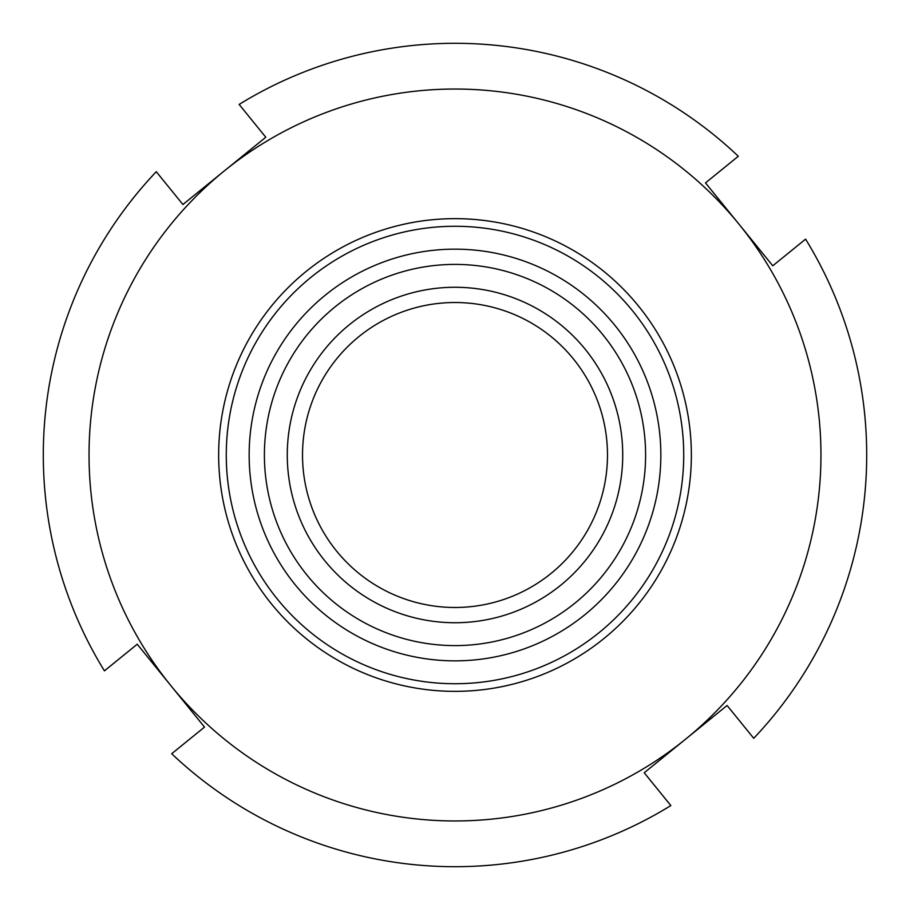 <?xml version="1.0" encoding="UTF-8"?>
<svg xmlns="http://www.w3.org/2000/svg" width="910" height="910" viewBox="0 0 910 910"><rect width="100%" height="100%" fill="white"/><g stroke="black" fill="none" stroke-linecap="round" stroke-linejoin="round"><path stroke-width="1.36" d="M727.09 705.489L753.73 738.306A411.707 411.707 0 0 0 805.577 239.148L772.761 265.788L739.125 224.349A365.957 365.957 0 0 0 224.349 170.875L182.91 204.511L156.27 171.694A411.707 411.707 0 0 0 104.422 670.852L137.239 644.212L170.875 685.651L204.511 727.09L171.694 753.73A411.707 411.707 0 0 0 670.852 805.577L644.212 772.761L727.09 705.489M239.148 104.422L265.788 137.239L224.349 170.875A365.957 365.957 0 0 0 170.875 685.651A365.957 365.957 0 0 0 685.651 739.125A365.957 365.957 0 0 0 739.125 224.349L705.489 182.91L738.306 156.27A411.707 411.707 0 0 0 239.148 104.422M603.967 638.502A236.35 236.35 0 0 0 539.437 234.245A236.35 236.35 0 0 0 221.608 492.253A236.35 236.35 0 0 0 603.967 638.502M455 645.599A190.6 190.6 0 0 1 289.937 359.7A190.6 190.6 0 0 1 620.063 359.7A190.6 190.6 0 0 1 455 645.599M455 683.729A228.728 228.728 0 0 1 256.916 340.636A228.728 228.728 0 0 1 653.084 340.636A228.728 228.728 0 0 1 455 683.729M455 622.736A167.736 167.736 0 0 1 309.741 371.132A167.736 167.736 0 0 1 600.259 371.132A167.736 167.736 0 0 1 455 622.736M455 607.482A152.482 152.482 0 0 1 322.948 378.753A152.482 152.482 0 0 1 587.052 378.753A152.482 152.482 0 0 1 455 607.482M455 660.853A205.853 205.853 0 0 0 633.269 352.079A205.853 205.853 0 0 0 276.731 352.079A205.853 205.853 0 0 0 455 660.853"/></g></svg>
